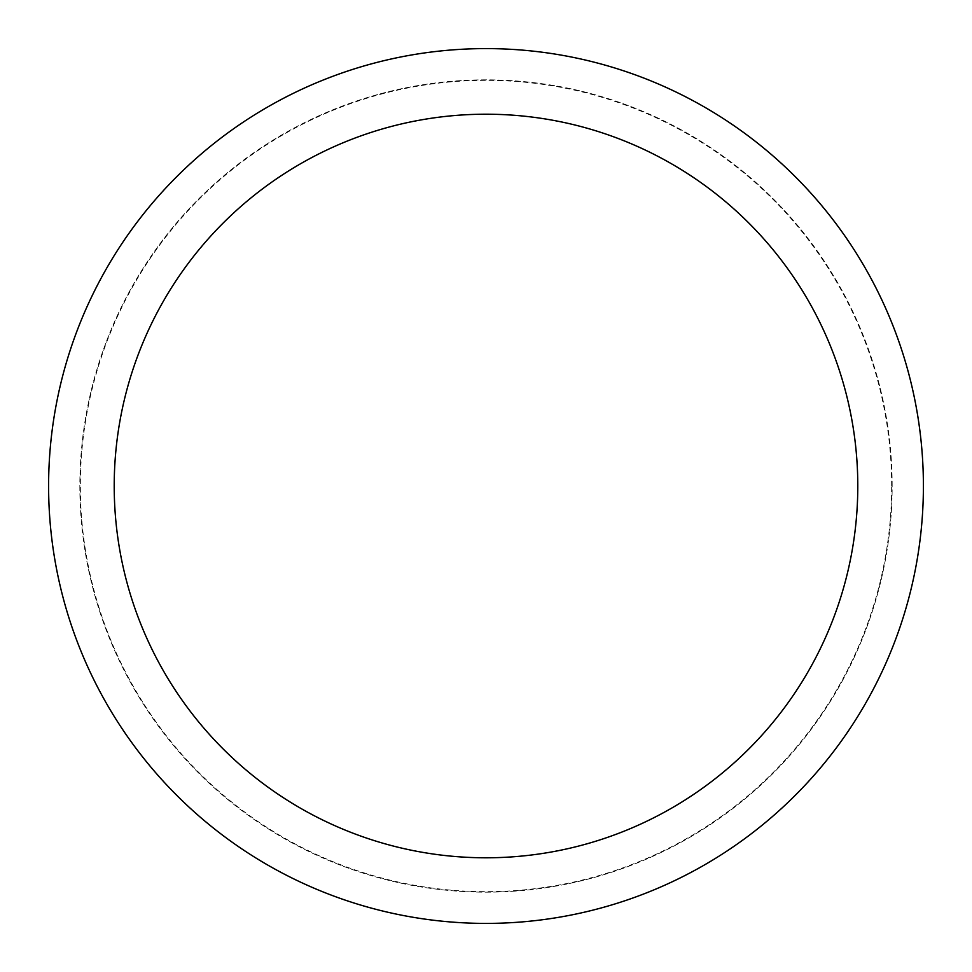 <?xml version="1.0" encoding="UTF-8"?>
<svg xmlns="http://www.w3.org/2000/svg" width="972" height="972" viewBox="0 0 972 972"><rect width="100%" height="100%" fill="white"/><g stroke="black" fill="none" stroke-linecap="round" stroke-linejoin="round"><path stroke-width="0.73" stroke-dasharray="4.86 3.65" d="M486 892.162A406.162 406.162 0 0 0 892.162 486A406.162 406.162 0 0 0 486 79.838A406.162 406.162 0 0 0 79.838 486A406.162 406.162 0 0 0 486 892.162A406.162 406.162 0 0 0 892.162 486A406.162 406.162 0 0 0 486 79.838A406.162 406.162 0 0 0 79.838 486A406.162 406.162 0 0 0 486 892.162M891.652 486A405.652 405.652 0 0 0 486 80.348A405.652 405.652 0 0 0 80.348 486A405.652 405.652 0 0 0 486 891.652A405.652 405.652 0 0 0 891.652 486M892.162 486A406.162 406.162 0 0 0 486 79.838A406.162 406.162 0 0 0 79.838 486A406.162 406.162 0 0 0 486 892.162A406.162 406.162 0 0 0 892.162 486A406.162 406.162 0 0 0 486 79.838A406.162 406.162 0 0 0 79.838 486A406.162 406.162 0 0 0 486 892.162A406.162 406.162 0 0 0 892.162 486M923.4 486A437.4 437.4 0 0 0 486 48.6A437.4 437.4 0 0 0 48.6 486A437.4 437.4 0 0 0 486 923.4A437.4 437.4 0 0 0 923.4 486"/><path stroke-width="1.46" d="M857.79 486A371.79 371.79 0 0 0 486 114.21A371.79 371.79 0 0 0 114.21 486A371.79 371.79 0 0 0 486 857.79A371.79 371.79 0 0 0 857.79 486M923.4 486A437.4 437.4 0 0 0 486 48.6A437.4 437.4 0 0 0 48.6 486A437.4 437.4 0 0 0 486 923.4A437.4 437.4 0 0 0 923.4 486"/></g></svg>
